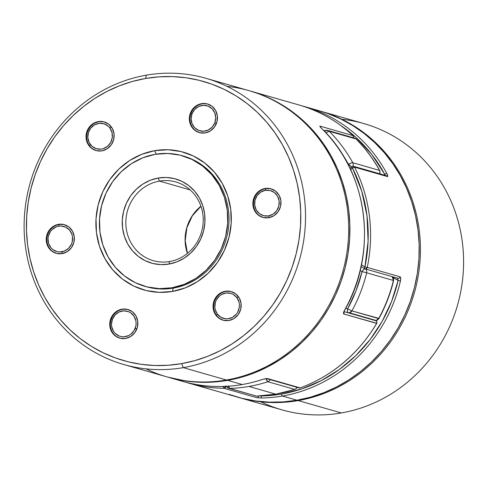 <?xml version="1.0" encoding="UTF-8"?>
<svg xmlns="http://www.w3.org/2000/svg" width="488" height="488" viewBox="0 0 488 488"><rect width="100%" height="100%" fill="white"/><g stroke="black" fill="none" stroke-linecap="round" stroke-linejoin="round"><path stroke-width="0.73" d="M294.679 389.412A148.883 140.025 106 0 1 275.702 394.127A3.721 1.153 80.1 0 0 275.891 394.133A3.721 1.153 -99.9 0 1 275.702 394.127A148.883 140.025 -74 0 0 294.679 389.412L267.93 381.744A148.883 140.025 106 0 1 248.953 386.453L275.702 394.127L248.953 386.453A148.883 140.025 106 0 1 229.622 388.399L256.371 396.067A148.883 140.025 -74 0 0 275.702 394.127A148.883 140.025 106 0 1 256.371 396.067A3.721 1.214 88.4 0 0 256.511 396.079L256.371 396.067A3.721 3.501 106 0 1 255.37 395.939A3.721 3.501 -74 0 0 256.371 396.067L229.622 388.399A148.883 140.025 -74 0 0 248.953 386.453A148.883 140.025 -74 0 0 267.93 381.744L294.679 389.412A3.721 3.501 -74 0 0 296.936 387.326A3.721 3.501 106 0 1 294.679 389.412L294.898 389.412A3.721 1.067 -108 0 1 294.679 389.412M365.103 268.772L363.706 269.467L362.053 271.645L360.187 270.541A95.532 89.853 106 0 1 362.053 271.645A145.162 136.524 106 0 1 347.663 308.8A95.532 89.853 106 0 1 345.699 308.343L347.663 308.8L356.057 290.702L362.053 271.645L366.677 272.81A3.721 3.501 -74 0 0 365.366 268.949A3.721 3.501 106 0 1 366.677 272.81L393.426 280.478A148.883 140.025 106 0 1 378.664 318.585A148.883 140.025 -74 0 0 393.426 280.478L366.677 272.81A148.883 140.025 106 0 1 351.915 310.911L378.633 318.31L376.266 320.482A3.721 1.153 -99.9 0 1 376.089 320.47A3.721 3.501 -74 0 0 378.664 318.585L351.915 310.911A3.721 3.501 106 0 1 349.341 312.802L376.089 320.47L349.341 312.802A3.721 3.501 106 0 1 348.2 312.802M353.037 138.019L354.526 138.098L356.112 139.025M379.518 170.404A148.883 140.025 -74 0 0 355.972 138.952L329.223 131.284A148.883 140.025 106 0 1 352.769 162.736L379.518 170.404L352.769 162.736A148.883 140.025 -74 0 0 329.223 131.284L355.972 138.952A3.721 3.501 -74 0 0 354.526 138.098L356.136 139.049A3.721 1.122 135.1 0 0 355.972 138.952A148.883 140.025 106 0 1 379.518 170.404A3.721 0.921 -28.9 0 1 379.725 170.556L379.518 170.404A3.721 3.501 106 0 1 379.658 173.771A3.721 3.501 -74 0 0 379.518 170.404M348.194 164.669L348.499 164.322L341.045 152.286A145.162 136.524 106 0 1 348.499 164.322A3.721 0.921 -28.9 0 1 352.769 162.736A3.721 3.501 106 0 1 352.855 166.225A3.721 3.501 -74 0 0 352.769 162.736L351.012 163.053L348.499 164.322L351.641 166.835A3.721 0.567 -138.8 0 1 348.499 164.322M324.733 130.924L324.715 131.559A3.721 0.884 -121.3 0 1 324.807 130.833A3.721 0.884 -121.3 0 1 325.069 130.814A3.721 3.501 106 0 1 329.223 131.284L327.777 130.43L354.526 138.098M326.045 133.132L327.637 131.833L329.223 131.284A3.721 1.122 135.1 0 0 326.124 133.059M347.956 312.735A3.721 1.263 -77.7 0 1 347.663 308.8L347.438 311.466L348.06 312.777L349.341 312.802L351.915 310.911L347.663 308.8L351.915 310.911A148.883 140.025 -74 0 0 366.677 272.81L362.053 271.645A3.721 1.226 -58.7 0 1 364.804 268.772M393.426 280.478A3.721 3.501 -74 0 0 392.114 276.617A3.721 3.501 106 0 1 393.426 280.478L392.187 276.635M374.949 320.476A3.721 3.501 -74 0 0 376.089 320.47A3.721 3.501 106 0 1 374.949 320.476M378.664 318.585L378.895 318.591C377.334 320.213 376.462 320.842 376.266 320.482L374.833 320.451M270.187 379.658A3.721 3.501 106 0 1 267.93 381.744A3.721 3.501 -74 0 0 270.187 379.658M267.784 381.677L267.93 381.744A3.721 1.067 -108 0 1 265.997 378.584L267.784 381.677M294.807 389.43L296.057 388.79L297.143 387.387M228.579 386.215A3.721 1.214 88.4 0 0 229.622 388.399L228.512 385.788M294.892 389.418L275.879 394.133L256.499 396.085L228.622 388.271A3.721 3.501 -74 0 0 229.622 388.399A3.721 3.501 106 0 1 226.45 386.35M172.038 287.767A67.93 63.885 106 0 1 144.887 286.346A67.93 63.885 106 0 1 99.619 217.691A67.93 63.885 106 0 1 155.178 154.324L142.923 157.764L131.467 163.632L121.237 171.709L112.643 181.682L106.006 193.169L101.583 205.729L99.54 218.874L99.961 232.099L102.828 244.903L108.031 256.792L115.369 267.308L124.562 276.043L135.255 282.662L147.041 286.92L159.46 288.64L172.038 287.767L184.293 284.327L195.755 278.459L205.979 270.382L214.574 260.409L221.21 248.923L225.639 236.369L227.676 223.223L227.256 209.993L224.389 197.189L219.185 185.3L211.847 174.789L202.654 166.054L191.961 159.43L180.176 155.172L167.756 153.452L155.178 154.324A67.93 63.885 106 0 1 182.329 155.745A67.93 63.885 106 0 1 227.597 224.401A67.93 63.885 106 0 1 172.038 287.767L173.252 288.115L172.038 287.767M376.748 323.41L376.632 323.404A148.883 140.025 106 0 1 300.151 387.905A148.883 140.025 -74 0 0 376.632 323.404A1.86 1.751 -74 0 0 375.553 320.647A1.86 1.751 106 0 1 375.656 320.677C376.577 320.665 376.937 321.58 376.748 323.41C358.18 354.135 332.682 375.632 300.26 387.905L299.107 387.948A1.86 1.751 -74 0 0 299.852 387.984A1.86 1.751 106 0 1 299.107 387.948L266.283 378.535L262.617 379.408C235.942 388.18 209.321 388.851 182.762 381.421A148.883 140.025 -74 0 0 242.268 384.538L227.676 380.353L241.261 377.279L254.535 372.82L267.375 367.025L279.654 359.955L291.257 351.665L302.066 342.253L311.978 331.791L320.909 320.39L328.76 308.16L335.457 295.222L340.941 281.686L345.15 267.699L348.06 253.382L349.628 238.888L349.841 224.34L348.7 209.889L346.218 195.676L342.417 181.829L337.33 168.482L331.016 155.77L323.52 143.814L314.931 132.73L305.317 122.616L294.782 113.582L283.418 105.707L271.346 99.064L258.671 93.727L249.618 90.823A148.883 140.025 106 0 1 250.234 91A148.883 140.025 106 0 1 349.445 241.469A148.883 140.025 106 0 1 227.676 380.353L242.268 384.538A148.883 140.025 -74 0 0 262.507 379.408L267.326 378.493L300.151 387.905L267.326 378.493A1.86 1.751 106 0 1 267.027 378.578L299.852 387.984A1.86 1.751 -74 0 0 300.151 387.905A1.86 0.518 69.9 0 0 300.272 387.905L300.041 387.942M159.454 181.097A40.943 38.509 -74 0 0 126.172 227.975A40.943 38.509 -74 0 0 169.617 261.525L169.043 264.051A43.78 41.175 106 0 1 122.586 228.171A43.78 41.175 106 0 1 158.173 178.047L159.454 181.097L190.149 189.899L159.454 181.097A40.943 38.509 106 0 1 175.82 181.957A40.943 38.509 106 0 1 203.099 223.333A40.943 38.509 106 0 1 169.617 261.525A40.943 38.509 106 0 1 153.25 260.671A40.943 38.509 106 0 1 125.965 219.289A40.943 38.509 106 0 1 159.454 181.097L158.173 178.047L166.286 177.48L174.289 178.59L181.884 181.335L188.771 185.605L194.7 191.235L199.427 198.006L202.782 205.668L204.631 213.921L204.899 222.449L203.588 230.922L200.733 239.01L196.457 246.416L190.912 252.845L184.324 258.048L176.937 261.83L169.043 264.051L160.936 264.612L152.927 263.502L145.333 260.757L138.446 256.493L132.516 250.862L127.789 244.085L124.434 236.424L122.586 228.171L122.317 219.643L123.635 211.17L126.483 203.081L130.76 195.676L136.304 189.252L142.892 184.043L150.28 180.261L158.173 178.047A43.78 41.175 106 0 1 204.631 213.921A43.78 41.175 106 0 1 169.043 264.051L169.617 261.525A40.943 38.509 -74 0 0 202.898 214.647A40.943 38.509 -74 0 0 159.454 181.097M200.928 206.217A40.943 38.509 -74 0 0 187.398 253.4M344.028 311.606L375.656 320.677A1.86 1.751 106 0 1 376.632 323.404L343.802 313.998L343.54 312.704L344.558 310.209A148.883 140.025 -74 0 0 321.592 128.435L320.043 126.703L320.073 126.16L352.903 135.572A148.883 140.025 -74 0 0 298.869 104.944L250.234 91M167.549 377.059L186.386 381.091L200.104 382.275L213.915 382.025L227.676 380.353A148.883 140.025 106 0 1 168.171 377.236A148.883 140.025 106 0 1 167.561 377.059M323.422 130.229L325.057 130.699L323.422 130.229M299.943 387.99A1.86 0.573 -99.9 0 1 299.852 387.984L267.027 378.578A1.86 1.751 106 0 1 266.387 378.566A1.86 1.751 -74 0 0 267.326 378.493L262.507 379.408A1.86 0.531 71.5 0 0 262.623 379.408A1.86 0.531 71.5 0 0 262.703 379.347M262.623 379.408A1.86 0.531 -108.5 0 1 262.507 379.408A148.883 140.025 106 0 1 242.268 384.538A148.883 140.025 106 0 1 182.969 381.482M343.875 312.137A1.86 1.751 106 0 1 343.802 313.998L376.626 323.251M321.726 128.564A1.86 0.561 134.5 0 0 321.683 128.484A1.86 0.561 134.5 0 0 321.592 128.435A148.883 140.025 106 0 1 344.558 310.209L344.558 310.209C343.454 312.277 343.204 313.54 343.802 313.998A1.86 1.751 -74 0 0 343.759 311.942M298.991 104.975A148.883 140.025 106 0 1 352.903 135.572L352.983 136.109L352.903 135.572A1.86 1.751 106 0 1 353.294 137.744A1.86 1.751 -74 0 0 352.903 135.572L320.073 126.16A1.86 1.751 106 0 1 320.64 127.38A1.86 1.751 -74 0 0 320.073 126.16C319.524 126.124 320.03 126.88 321.592 128.435A1.86 0.561 -45.5 0 1 321.683 128.484M352.903 135.572A1.86 0.573 -47.1 0 1 352.989 135.621C337.251 121.067 319.213 110.843 298.869 104.944M397.641 278.258L398.123 280.478A97.399 91.598 -74 0 0 393.072 277.538L398.123 280.478A147.022 138.275 106 0 1 281.552 394.042A1.86 0.573 80.1 0 0 282.387 396.043A148.883 140.025 -74 0 0 400.435 281.045L398.123 280.478L391.614 301.419L382.244 321.208L370.24 339.398L355.85 355.6L339.404 369.44L321.263 380.616L301.834 388.875L281.552 394.042A147.022 138.275 106 0 1 261.165 395.988L261.129 395.872M364.524 268.613A99.259 93.348 106 0 0 361.083 266.625L364.566 268.65A1.86 0.61 -58.6 0 1 364.926 266.887A101.12 95.099 -74 0 0 361.449 264.868L364.926 266.887L368.092 241.438L367.019 215.946L361.742 191.18L352.421 167.903L354.593 167.164L387.417 176.577A1.86 1.751 -74 0 0 386.374 175.698L353.544 166.286A1.86 1.751 106 0 1 354.593 167.164A148.883 140.025 106 0 1 367.257 267.406L400.081 276.818L400.703 278.251L400.435 281.045A148.883 140.025 106 0 1 282.387 396.043A148.883 140.025 106 0 1 261.745 398.013L256.773 397.677L223.943 388.271A148.883 140.025 106 0 1 188.838 383.165A148.883 140.025 106 0 1 185.812 382.256L237.473 397.104A148.883 140.025 -74 0 0 296.978 400.227L282.387 396.043L296.978 400.227A148.883 140.025 -74 0 0 418.747 261.336A148.883 140.025 -74 0 0 319.536 110.867L304.945 106.683A148.883 140.025 106 0 1 386.85 173.502L387.759 175.778L387.417 176.577L354.593 167.164L353.544 166.286L352.8 166.249A1.86 1.751 106 0 1 353.544 166.286L351.628 166.853L350.116 168.555M301.895 105.853A148.883 140.025 106 0 1 304.945 106.683L301.895 105.847M384.867 175.265L384.703 174.283A1.86 0.458 -28.3 0 1 386.85 173.502A1.86 0.458 151.7 0 0 384.703 174.283A147.022 138.275 106 0 0 340.758 125.514L355.691 137.183L371.716 154.397L384.703 174.283L384.056 175.033M351.641 166.975A99.259 93.348 106 0 1 350.152 168.641M351.616 166.89L352.421 167.903L350.707 169.818A101.12 95.099 -74 0 0 352.421 167.903L351.628 166.853M188.716 383.129A148.883 140.025 -74 0 0 223.943 388.271A1.86 0.61 -89.4 0 1 223.406 386.478M385.63 175.662A1.86 1.751 106 0 1 387.417 176.577C388.058 176.54 387.868 175.515 386.85 173.502A148.883 140.025 -74 0 0 304.738 106.628M223.412 386.24L223.718 388.058L224.248 388.241L225.706 385.831M225.779 386.38A1.86 1.751 106 0 1 223.943 388.271L256.773 397.677A1.86 1.751 -74 0 0 258.591 396.006A1.86 1.751 106 0 1 256.773 397.677L261.745 398.013A1.86 0.61 -91 0 1 261.165 395.988L260.818 395.89M384.703 174.283L384.843 175.009M361.083 266.625A99.259 93.348 106 0 1 364.341 268.504M354.593 167.164A1.86 0.445 153.2 0 0 352.421 167.903A147.022 138.275 106 0 1 364.926 266.887L367.257 267.406A148.883 140.025 -74 0 0 354.593 167.164M282.387 396.043A1.86 0.573 -99.9 0 1 281.552 394.042A147.022 138.275 106 0 1 261.165 395.988A1.86 0.61 89 0 0 261.745 398.013A148.883 140.025 -74 0 0 282.387 396.043M365.768 268.888L367.257 267.406L364.926 266.887L364.445 268.418L365.024 268.851A1.86 1.751 106 0 1 364.615 268.674L365.768 268.888M365.024 268.851L397.854 278.264A1.86 1.751 -74 0 0 400.081 276.818A1.86 1.751 106 0 1 397.445 278.087L398.123 280.478L400.435 281.045C400.904 278.721 400.788 277.312 400.081 276.818L367.257 267.406A1.86 1.751 106 0 1 365.024 268.851L364.566 268.65M229.037 394.377L242.188 398.367L255.688 400.959L269.406 402.142L283.217 401.899L296.978 400.227L310.563 397.147L323.837 392.688L336.677 386.892L348.957 379.823L360.559 371.539L371.368 362.12L381.28 351.659L390.211 340.264L398.062 328.034L404.759 315.089L410.243 301.56L414.458 287.566L417.362 273.256L418.93 258.756L419.143 244.214L418.002 229.763L415.52 215.544L411.72 201.696L406.632 188.35L400.319 175.643L392.822 163.687L384.233 152.598L374.619 142.49L364.085 133.45L352.72 125.575L340.648 118.938L327.973 113.594L319.39 110.825M98.253 121.597A14.89 14.006 106 0 1 104.206 121.908A14.89 14.006 106 0 1 114.125 136.957A14.89 14.006 106 0 1 101.949 150.847L96.472 150.658L91.543 148.273L87.919 144.058L86.15 138.647L86.504 132.864L88.932 127.594L93.056 123.635L98.253 121.597L103.731 121.787L108.659 124.166L112.283 128.387L114.052 133.797L113.698 139.58L111.27 144.851L107.147 148.803L101.949 150.847A14.89 14.006 106 0 1 95.996 150.536A14.89 14.006 106 0 1 86.077 135.487A14.89 14.006 106 0 1 98.253 121.597L98.863 121.774L98.253 121.597M201.568 103.651A14.89 14.006 106 0 1 207.522 103.968A14.89 14.006 106 0 1 217.441 119.011A14.89 14.006 106 0 1 205.265 132.901L199.787 132.718L194.858 130.333L191.235 126.111L189.466 120.701L189.82 114.918L192.248 109.647L196.371 105.695L201.568 103.651L207.052 103.84L211.975 106.225L215.598 110.441L217.367 115.857L217.014 121.634L214.586 126.904L210.462 130.863L205.265 132.901A14.89 14.006 106 0 1 199.317 132.59A14.89 14.006 106 0 1 189.393 117.541A14.89 14.006 106 0 1 201.568 103.651L202.178 103.828L201.568 103.651M265.075 188.478A14.89 14.006 106 0 1 271.029 188.789A14.89 14.006 106 0 1 280.948 203.838A14.89 14.006 106 0 1 268.772 217.727L263.294 217.538L258.365 215.159L254.742 210.938L252.973 205.527L253.333 199.744L255.755 194.474L259.878 190.521L265.075 188.478L270.559 188.667L275.482 191.052L279.106 195.267L280.875 200.678L280.521 206.461L278.099 211.731L273.969 215.684L268.772 217.727A14.89 14.006 106 0 1 262.825 217.416A14.89 14.006 106 0 1 252.9 202.368A14.89 14.006 106 0 1 265.075 188.478L265.685 188.655L265.075 188.478M225.267 291.251A14.89 14.006 106 0 1 231.221 291.562A14.89 14.006 106 0 1 241.139 306.604A14.89 14.006 106 0 1 228.964 320.494L223.486 320.311L218.557 317.926L214.934 313.705L213.164 308.294L213.518 302.511L215.946 297.247L220.07 293.288L225.267 291.251L230.751 291.434L235.674 293.819L239.297 298.04L241.066 303.451L240.712 309.227L238.284 314.498L234.161 318.457L228.964 320.494A14.89 14.006 106 0 1 223.016 320.183A14.89 14.006 106 0 1 213.091 305.134A14.89 14.006 106 0 1 225.267 291.251L225.877 291.421L225.267 291.251M121.951 309.191A14.89 14.006 106 0 1 127.905 309.502A14.89 14.006 106 0 1 137.823 324.55A14.89 14.006 106 0 1 125.648 338.44L120.17 338.251L115.241 335.866L111.618 331.651L109.849 326.24L110.203 320.457L112.63 315.187L116.754 311.234L121.951 309.191L127.429 309.38L132.358 311.759L135.981 315.98L137.75 321.391L137.396 327.173L134.969 332.444L130.845 336.397L125.648 338.44A14.89 14.006 106 0 1 119.694 338.129A14.89 14.006 106 0 1 109.776 323.08A14.89 14.006 106 0 1 121.951 309.191L122.561 309.368L121.951 309.191M58.444 224.364A14.89 14.006 106 0 1 64.392 224.675A14.89 14.006 106 0 1 74.316 239.724A14.89 14.006 106 0 1 62.141 253.614L56.657 253.424L51.734 251.046L48.111 246.824L46.342 241.414L46.695 235.631L49.123 230.36L53.247 226.408L58.444 224.364L63.922 224.553L68.851 226.938L72.474 231.153L74.243 236.564L73.883 242.347L71.462 247.617L67.338 251.576L62.141 253.614A14.89 14.006 106 0 1 56.187 253.302A14.89 14.006 106 0 1 46.268 238.254A14.89 14.006 106 0 1 58.444 224.364L59.054 224.541L58.444 224.364M123.793 364.512A148.883 140.025 106 0 1 24.577 214.043A148.883 140.025 106 0 1 146.351 75.158A148.883 140.025 106 0 1 205.857 78.275A148.883 140.025 106 0 1 305.067 228.744A148.883 140.025 106 0 1 183.299 367.635L226.463 380.006L183.299 367.635L181.621 363.627A145.162 136.524 106 0 1 27.596 244.671A145.162 136.524 106 0 1 145.595 78.464L146.351 75.158A148.883 140.025 -74 0 0 25.321 245.623A148.883 140.025 -74 0 0 183.299 367.635A148.883 140.025 106 0 1 123.793 364.512L166.951 376.889A148.883 140.025 -74 0 0 226.463 380.006A148.883 140.025 106 0 1 145.906 368.849M145.503 286.517A67.93 63.885 -74 0 0 173.252 288.115L172.502 291.421A71.651 67.387 106 0 1 96.472 232.703A71.651 67.387 106 0 1 154.72 150.67L167.988 149.749L181.085 151.567L193.516 156.05L204.795 163.041L214.488 172.252L222.229 183.342L227.719 195.883L230.745 209.389L231.19 223.339L229.037 237.205L224.37 250.454L217.367 262.568L208.297 273.085L197.512 281.606L185.428 287.798L172.502 291.421L159.228 292.349L146.132 290.531L133.7 286.041L122.421 279.057L112.728 269.84L104.987 258.75L99.497 246.214L96.472 232.703L96.026 218.752L98.179 204.887L102.846 191.644L109.849 179.529L118.919 169.007L129.704 160.491L141.788 154.299L154.72 150.67L156.178 154.159L154.72 150.67A71.651 67.387 106 0 1 230.745 209.389A71.651 67.387 106 0 1 172.502 291.421L173.252 288.115A67.93 63.885 -74 0 0 228.835 224.425A67.93 63.885 -74 0 0 182.957 155.928A67.93 63.885 106 0 1 183.543 156.099A67.93 63.885 106 0 1 228.811 224.748A67.93 63.885 106 0 1 173.252 288.115A67.93 63.885 106 0 1 146.101 286.694L145.052 286.389M226.908 86.315A148.883 140.025 106 0 1 348.707 229.189A148.883 140.025 106 0 1 226.463 380.006A148.883 140.025 -74 0 0 348.231 241.121A148.883 140.025 -74 0 0 249.02 90.652L205.857 78.275M181.621 363.627L194.864 360.626L207.809 356.283L220.326 350.634L232.3 343.735L243.61 335.659L254.15 326.478L263.819 316.279L272.517 305.165L280.173 293.239L286.706 280.618L292.05 267.424L296.161 253.784L298.991 239.834L300.523 225.694L300.73 211.511L299.62 197.426L297.198 183.561L293.495 170.062L288.536 157.051L282.375 144.661L275.067 133.004L266.692 122.189L257.322 112.332L247.05 103.523L235.972 95.843L224.199 89.371L211.841 84.168L199.019 80.276L185.855 77.745L172.477 76.598L159.015 76.836L145.595 78.464L132.352 81.466L119.407 85.815L106.89 91.463L94.916 98.356L83.607 106.433L73.066 115.619L63.397 125.812L54.699 136.927L47.043 148.852L40.51 161.473L35.166 174.667L31.055 188.307L28.225 202.264L26.694 216.398L26.486 230.58L27.596 244.671L30.018 258.53L33.721 272.029L38.68 285.041L44.841 297.436L52.149 309.093L60.524 319.902L69.894 329.76L80.166 338.568L91.244 346.248L103.023 352.72L115.375 357.93L128.198 361.815L141.361 364.347L154.739 365.5L168.201 365.256L181.621 363.627L183.299 367.635A148.883 140.025 -74 0 0 304.323 197.17A148.883 140.025 -74 0 0 146.351 75.158L145.595 78.464A145.162 136.524 106 0 1 299.62 197.426A145.162 136.524 106 0 1 181.621 363.627M341.801 119.255A148.883 140.025 106 0 1 463.6 262.129A148.883 140.025 106 0 1 341.356 412.946L298.192 400.575L297.973 400.05L298.192 400.575A148.883 140.025 -74 0 0 419.991 261.354A148.883 140.025 -74 0 0 320.152 111.044A148.883 140.025 106 0 1 320.75 111.215A148.883 140.025 106 0 1 419.967 261.684A148.883 140.025 106 0 1 298.192 400.575L341.356 412.946A148.883 140.025 -74 0 0 463.124 274.061A148.883 140.025 -74 0 0 363.914 123.592L320.75 111.215M238.687 397.458A148.883 140.025 106 0 1 238.089 397.281A148.883 140.025 -74 0 0 298.192 400.575A148.883 140.025 106 0 1 238.687 397.458L281.851 409.829A148.883 140.025 -74 0 0 341.356 412.946A148.883 140.025 106 0 1 260.799 401.789M62.635 253.516L61.909 251.784A13.03 12.255 106 0 1 48.086 241.109A13.03 12.255 106 0 1 58.676 226.194L59.054 224.541A14.89 14.006 -74 0 0 46.891 238.26A14.89 14.006 -74 0 0 56.492 253.388A14.89 14.006 106 0 1 46.891 238.26A14.89 14.006 106 0 1 59.054 224.541A14.89 14.006 106 0 1 64.697 224.767A14.89 14.006 -74 0 0 59.054 224.541L58.676 226.194L56.321 226.853L52.167 229.531L50.514 231.44L48.397 236.052L48.001 238.571L48.635 243.567L51.039 247.861L52.802 249.539L57.114 251.625L59.493 251.954L64.257 251.125L68.418 248.453L71.34 244.335L72.187 241.926L72.498 236.869L71.95 234.417L69.54 230.116L65.727 227.17L61.085 226.023L58.676 226.194A13.03 12.255 106 0 1 72.498 236.869A13.03 12.255 106 0 1 61.909 251.784L62.635 253.516M136.823 328.985L135.176 328.375A13.03 12.255 106 0 1 119.096 335.957A13.03 12.255 106 0 1 112.417 319.256L111.404 318.774A14.89 14.006 -74 0 0 119.999 338.208A14.89 14.006 106 0 1 111.404 318.774A14.89 14.006 106 0 1 128.21 309.593A14.89 14.006 -74 0 0 111.404 318.774L112.417 319.256L111.484 324.245L111.722 326.765L113.564 331.376L115.101 333.286L119.096 335.957L121.408 336.61L123.806 336.781L128.521 335.628L130.65 334.353L134.041 330.657L135.877 325.923L136.109 323.385L135.871 320.86L134.029 316.255L130.631 312.796L128.503 311.673L123.787 310.85L119.078 312.003L115.089 314.955L112.417 319.256A13.03 12.255 106 0 1 128.503 311.673A13.03 12.255 106 0 1 135.176 328.375L136.823 328.985M238.528 296.814L236.881 297.637A13.03 12.255 106 0 1 234.618 315.895A13.03 12.255 106 0 1 217.355 314.107L216.568 315.455A14.89 14.006 -74 0 0 223.321 320.268A14.89 14.006 106 0 1 216.568 315.455A14.89 14.006 106 0 1 216.068 298.15A14.89 14.006 106 0 1 231.525 291.653A14.89 14.006 -74 0 0 216.068 298.15A14.89 14.006 -74 0 0 216.568 315.455L217.355 314.107L220.966 317.316L225.517 318.78L227.933 318.78L232.569 317.31L236.381 314.095L237.784 311.978L239.327 307.135L239.401 304.591L239.01 302.103L236.881 297.637L233.264 294.429L231.068 293.459L226.304 292.965L221.662 294.435L219.612 295.85L216.446 299.766L215.452 302.115L214.83 307.147L215.226 309.642L217.355 314.107A13.03 12.255 106 0 1 219.612 295.85A13.03 12.255 106 0 1 236.881 297.637L238.528 296.814M265.685 188.655L265.307 190.308A13.03 12.255 106 0 1 279.13 200.983A13.03 12.255 106 0 1 268.54 215.897L269.266 217.63L268.54 215.897L273.091 214.116L276.702 210.651L278.819 206.04L279.13 200.983L277.587 196.249L274.415 192.559L270.102 190.472L265.307 190.308L260.763 192.095L257.152 195.554L255.029 200.165L254.718 205.222L256.267 209.956L259.439 213.653L263.746 215.739L268.54 215.897A13.03 12.255 106 0 1 254.718 205.222A13.03 12.255 106 0 1 265.307 190.308L265.685 188.655A14.89 14.006 106 0 1 271.334 188.88A14.89 14.006 -74 0 0 265.685 188.655A14.89 14.006 -74 0 0 253.522 202.374A14.89 14.006 -74 0 0 263.13 217.502A14.89 14.006 106 0 1 253.522 202.374A14.89 14.006 106 0 1 265.685 188.655M191.021 113.24L192.04 113.716A13.03 12.255 106 0 1 208.12 106.134A13.03 12.255 106 0 1 214.799 122.842L216.44 123.446L214.799 122.842L215.733 117.846L214.787 112.917L212.115 108.806L208.12 106.134L203.411 105.317L198.695 106.469L194.706 109.416L192.04 113.716L191.107 118.712L192.046 123.635L194.718 127.752L198.714 130.418L203.429 131.242L208.138 130.089L212.134 127.136L214.799 122.842A13.03 12.255 106 0 1 198.714 130.418A13.03 12.255 106 0 1 192.04 113.716L191.021 113.24A14.89 14.006 106 0 1 207.827 104.06A14.89 14.006 -74 0 0 191.021 113.24A14.89 14.006 -74 0 0 199.623 132.675A14.89 14.006 106 0 1 191.021 113.24M89.548 145.808L90.335 144.454A13.03 12.255 106 0 1 92.598 126.197A13.03 12.255 106 0 1 109.861 127.99L111.514 127.161L109.861 127.99L108.214 126.191L104.048 123.806L99.284 123.311L94.648 124.788L90.835 127.996L88.438 132.462L87.816 137.5L89.06 142.344L91.988 146.254L96.154 148.633L100.912 149.127L103.297 148.633L107.604 146.241L110.77 142.331L112.307 137.488L111.99 132.449L109.861 127.99A13.03 12.255 106 0 1 107.604 146.241A13.03 12.255 106 0 1 90.335 144.454L89.548 145.808A14.89 14.006 106 0 1 89.048 128.496A14.89 14.006 106 0 1 104.511 122A14.89 14.006 -74 0 0 89.048 128.496A14.89 14.006 -74 0 0 89.548 145.808A14.89 14.006 -74 0 0 96.301 150.615A14.89 14.006 106 0 1 89.548 145.808M324.313 131.138L327.777 130.43M356.136 139.049C365.414 148.364 373.271 158.862 379.719 170.544L379.871 173.832M393.633 280.551C390.363 293.886 385.447 306.574 378.895 318.597M228.622 388.271L226.316 386.356M187.459 253.351L185.208 240.657L186.886 227.713L192.321 215.855L200.952 206.29M182.762 381.421L168.171 377.236M343.735 312.015L344.674 310.216C378.267 252.211 368.22 172.63 321.677 128.478L320.421 127.191M352.983 135.615L353.556 136.744L353.397 137.775M182.329 155.745L183.543 156.099"/></g></svg>
